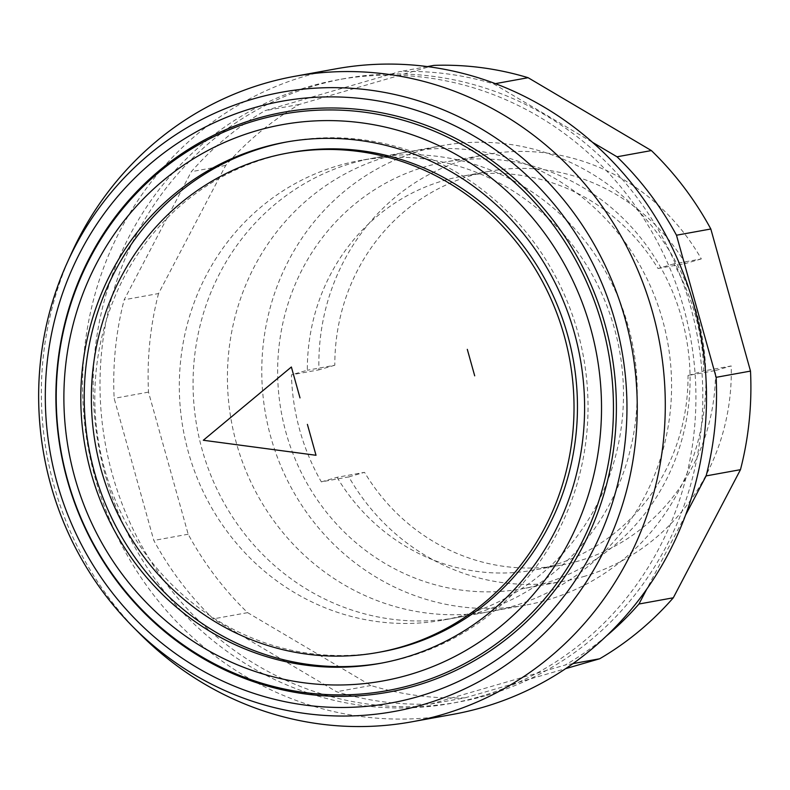 <?xml version="1.0" encoding="UTF-8"?>
<svg xmlns="http://www.w3.org/2000/svg" width="790" height="790" viewBox="0 0 790 790"><rect width="100%" height="100%" fill="white"/><g stroke="black" fill="none" stroke-linecap="round" stroke-linejoin="round"><path stroke-width="0.59" stroke-dasharray="3.95 2.96" d="M386.735 156.815A233.504 221.694 79.7 0 1 407.828 151.858A233.504 221.694 79.7 0 1 665.338 330.862A233.504 221.694 79.7 0 1 512.266 606.414A233.504 221.694 79.7 0 1 491.183 611.371A233.504 221.694 79.7 0 1 236.477 443.407A233.504 221.694 79.7 0 1 386.735 156.815M477.911 612.645A233.504 221.694 -100.3 0 0 630.993 337.093A233.504 221.694 -100.3 0 0 373.473 158.089A233.504 221.694 -100.3 0 0 352.38 163.046A233.504 221.694 -100.3 0 0 202.122 449.648A233.504 221.694 -100.3 0 0 456.827 617.602A233.504 221.694 -100.3 0 0 477.911 612.645M433.987 65.382L299.331 104.448A316.899 300.872 -100.3 0 0 225.693 165.436L158.533 293.544L124.178 299.775L191.338 171.677A316.899 300.872 79.7 0 1 264.976 110.679L399.641 71.614A316.899 300.872 79.7 0 1 493.75 83.938L592.549 142.338M225.693 165.436L191.338 171.677M299.331 104.448L264.976 110.679M427.39 66.577L399.641 71.614M495.389 83.641L493.75 83.938M685.562 515.11L646.763 589.123M606.335 636.059A316.899 300.872 79.7 0 1 565.314 665.002L430.659 704.068A316.899 300.872 79.7 0 1 336.55 691.744L213.28 618.886A316.899 300.872 79.7 0 1 153.823 540.459L114.145 398.358A316.899 300.872 79.7 0 1 124.178 299.775M572.938 663.62L565.314 665.002M158.533 293.544A316.899 300.872 -100.3 0 0 148.5 392.126L188.178 534.228A316.899 300.872 -100.3 0 0 247.625 612.655L370.905 685.513A316.899 300.872 -100.3 0 0 465.014 697.837L430.659 704.068M465.014 697.837L565.689 668.636M370.905 685.513L336.55 691.744M247.625 612.655L213.28 618.886M188.178 534.228L153.823 540.459M148.5 392.126L114.145 398.358M335.987 68.829A328.018 311.428 -100.3 0 0 306.362 75.791A328.018 311.428 -100.3 0 0 91.334 462.871A328.018 311.428 -100.3 0 0 453.085 714.338M479.718 696.662A316.899 300.872 -100.3 0 0 687.458 322.715A316.899 300.872 -100.3 0 0 337.972 79.77A316.899 300.872 -100.3 0 0 309.354 86.495A316.899 300.872 -100.3 0 0 101.614 460.452A316.899 300.872 -100.3 0 0 451.1 703.396A316.899 300.872 -100.3 0 0 479.718 696.662M486.591 695.417A316.899 300.872 -100.3 0 0 694.331 321.461A316.899 300.872 -100.3 0 0 344.845 78.526A316.899 300.872 -100.3 0 0 316.227 85.251A316.899 300.872 -100.3 0 0 108.477 459.207A316.899 300.872 -100.3 0 0 457.973 702.152A316.899 300.872 -100.3 0 0 486.591 695.417M290.848 152.51A253.738 240.911 -100.3 0 0 267.928 157.901A253.738 240.911 -100.3 0 0 101.594 457.321A253.738 240.911 -100.3 0 0 381.422 651.839M381.688 663.087A264.857 251.467 -100.3 0 0 383.407 662.78A264.857 251.467 -100.3 0 0 407.324 657.152A264.857 251.467 -100.3 0 0 580.956 344.618A264.857 251.467 -100.3 0 0 288.863 141.568A264.857 251.467 -100.3 0 0 287.145 141.884M464.174 615.134A233.504 221.694 -100.3 0 0 617.247 339.591A233.504 221.694 -100.3 0 0 359.726 160.577A233.504 221.694 -100.3 0 0 338.643 165.535A233.504 221.694 -100.3 0 0 185.561 441.077A233.504 221.694 -100.3 0 0 443.081 620.091A233.504 221.694 -100.3 0 0 464.174 615.134M546.621 600.183A233.504 221.694 -100.3 0 0 699.693 324.631A233.504 221.694 -100.3 0 0 442.173 145.627A233.504 221.694 -100.3 0 0 421.09 150.584A233.504 221.694 -100.3 0 0 268.017 426.126A233.504 221.694 -100.3 0 0 525.528 605.14A233.504 221.694 -100.3 0 0 546.621 600.183M542.138 584.116A216.825 205.864 -100.3 0 0 684.278 328.255A216.825 205.864 -100.3 0 0 445.155 162.029A216.825 205.864 -100.3 0 0 425.573 166.641A216.825 205.864 -100.3 0 0 283.432 422.502A216.825 205.864 -100.3 0 0 522.555 588.728A216.825 205.864 -100.3 0 0 542.138 584.116M583.356 576.641A216.825 205.864 -100.3 0 0 731.224 365.958L703.742 370.945A216.825 205.864 -100.3 0 0 673.85 263.89L701.332 258.913A216.825 205.864 -100.3 0 0 486.373 154.554A216.825 205.864 -100.3 0 0 466.801 159.155A216.825 205.864 -100.3 0 0 318.933 369.848L291.451 374.835A216.825 205.864 -100.3 0 0 321.342 481.88L348.825 476.893A216.825 205.864 -100.3 0 0 563.784 581.243A216.825 205.864 -100.3 0 0 583.356 576.641M673.85 263.89L657.981 268.501A200.147 190.025 -100.3 0 0 461.962 176.259A200.147 190.025 -100.3 0 0 307.33 370.224L291.451 374.835M657.981 268.501L685.463 263.514A200.147 190.025 -100.3 0 0 489.445 171.272A200.147 190.025 -100.3 0 0 334.812 365.237L307.33 370.224M321.342 481.88L337.044 477.318L364.526 472.341A200.147 190.025 -100.3 0 0 560.89 565.146A200.147 190.025 -100.3 0 0 715.513 370.51L688.031 375.497L703.742 370.945M337.044 477.318A200.147 190.025 -100.3 0 0 533.408 570.133A200.147 190.025 -100.3 0 0 688.031 375.497M715.513 370.51L731.224 365.958M348.825 476.893L364.526 472.341M701.332 258.913L685.463 263.514M334.812 365.237L318.933 369.848M70.725 254.913A328.018 311.428 -100.3 0 0 139.356 633.274M407.828 151.858L373.473 158.089M491.183 611.371L456.827 617.602M344.845 78.526L337.972 79.77M383.407 662.78L379.97 663.403M442.173 145.627L359.726 160.577M486.373 154.554L445.155 162.029M489.445 171.272L461.962 176.259M560.89 565.146L533.408 570.133M563.784 581.243L522.555 588.728M525.528 605.14L443.081 620.091M288.863 141.568L285.427 142.19M457.973 702.152L451.1 703.396"/><path stroke-width="1.19" d="M565.689 668.636L599.669 658.771A316.899 300.872 -100.3 0 0 673.307 597.783L740.467 469.675A316.899 300.872 -100.3 0 0 750.5 371.093L710.822 228.991A316.899 300.872 -100.3 0 0 651.375 150.564L528.105 77.706A316.899 300.872 -100.3 0 0 433.987 65.382L427.39 66.577M528.105 77.706L495.389 83.641M592.549 142.338L617.02 156.795A316.899 300.872 79.7 0 1 676.477 235.222L716.145 377.324A316.899 300.872 79.7 0 1 706.122 475.906L685.562 515.11M651.375 150.564L617.02 156.795M710.822 228.991L676.477 235.222M750.5 371.093L716.145 377.324M740.467 469.675L706.122 475.906M646.763 589.123L638.952 604.014A316.899 300.872 79.7 0 1 606.335 636.059M673.307 597.783L638.952 604.014M599.669 658.771L572.938 663.62M132.681 626.549L139.356 633.274A328.018 311.428 -100.3 0 0 411.857 721.813A328.018 311.428 -100.3 0 0 441.482 714.851A328.018 311.428 -100.3 0 0 656.52 327.771A328.018 311.428 -100.3 0 0 294.769 76.304A328.018 311.428 -100.3 0 0 265.144 83.266A328.018 311.428 -100.3 0 0 70.725 254.913L66.834 263.554A314.697 298.778 -100.3 0 0 50.846 485.139A314.697 298.778 -100.3 0 0 132.681 626.549A314.697 298.778 -100.3 0 0 422.531 704.808A314.697 298.778 -100.3 0 0 625.048 318.558A314.697 298.778 -100.3 0 0 253.363 98.888A314.697 298.778 -100.3 0 0 66.834 263.554M411.857 721.813L453.085 714.338A328.018 311.428 -100.3 0 0 482.71 707.366A328.018 311.428 -100.3 0 0 697.738 320.296A328.018 311.428 -100.3 0 0 335.987 68.829L294.769 76.304M400.905 647.079A253.738 240.911 -100.3 0 0 567.24 347.659A253.738 240.911 -100.3 0 0 287.412 153.132A253.738 240.911 -100.3 0 0 264.492 158.523A253.738 240.911 -100.3 0 0 98.158 457.943A253.738 240.911 -100.3 0 0 377.985 652.461A253.738 240.911 -100.3 0 0 400.905 647.079M377.985 652.461L381.422 651.839A253.738 240.911 -100.3 0 0 404.342 646.447A253.738 240.911 -100.3 0 0 570.676 347.027A253.738 240.911 -100.3 0 0 290.848 152.51L287.412 153.132M287.145 141.884A264.857 251.467 -100.3 0 0 264.946 147.197A264.857 251.467 -100.3 0 0 91.107 458.842A264.857 251.467 -100.3 0 0 381.688 663.087M261.51 147.819A264.857 251.467 -100.3 0 0 87.878 460.353A264.857 251.467 -100.3 0 0 379.97 663.403A264.857 251.467 -100.3 0 0 403.888 657.784A264.857 251.467 -100.3 0 0 577.52 345.24A264.857 251.467 -100.3 0 0 285.427 142.19A264.857 251.467 -100.3 0 0 261.51 147.819M415.343 685.848A294.66 279.759 -100.3 0 0 604.962 324.186A294.66 279.759 -100.3 0 0 256.928 118.5A294.66 279.759 -100.3 0 0 67.318 480.162A294.66 279.759 -100.3 0 0 415.343 685.848M57.166 483.105A305.779 290.315 -100.3 0 0 418.325 696.553A305.779 290.315 -100.3 0 0 615.104 321.244A305.779 290.315 -100.3 0 0 253.946 107.796A305.779 290.315 -100.3 0 0 57.166 483.105M307.399 424.378L316.02 455.277L203.316 440.257L291.372 367.004L300.002 397.893M467.305 349.358L474.701 375.843M74.843 477.604A282.652 268.353 -100.3 0 0 408.677 674.907A282.652 268.353 -100.3 0 0 590.564 327.988A282.652 268.353 -100.3 0 0 256.73 130.686A282.652 268.353 -100.3 0 0 74.843 477.604M67.585 479.945A292.942 278.129 -100.3 0 0 413.575 684.426A292.942 278.129 -100.3 0 0 602.089 324.878A292.942 278.129 -100.3 0 0 256.098 120.396A292.942 278.129 -100.3 0 0 67.585 479.945"/></g></svg>
